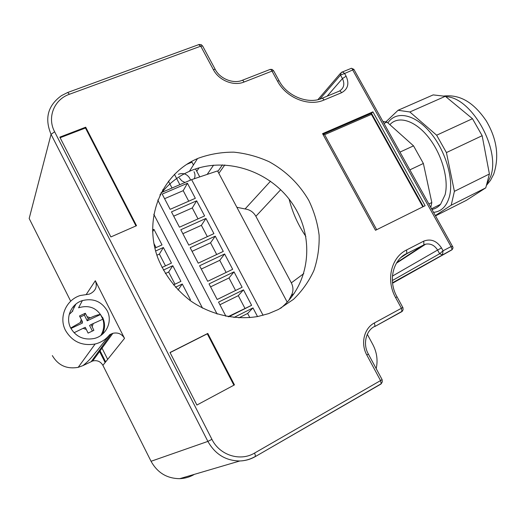 <?xml version="1.0" encoding="UTF-8"?>
<svg xmlns="http://www.w3.org/2000/svg" width="523" height="523" viewBox="0 0 523 523"><rect width="100%" height="100%" fill="white"/><g stroke="black" fill="none" stroke-linecap="round" stroke-linejoin="round"><path stroke-width="0.78" d="M422.839 206.833L371.435 114.387L371.415 113.295L322.926 134.319M322.953 134.378L324.626 134.705L371.435 114.387M383.993 123.408L386.981 122.088L382.882 121.414M399.977 152.095L413.53 145.852L386.981 122.088M430.795 207.428L431.815 202.538L423.375 163.47L413.53 145.852M409.869 169.857L423.375 163.47M428.886 203.99L431.815 202.538M431.92 209.448C435.313 208.801 438.196 207.082 440.569 204.284L445.086 194.804C449.028 179.441 441.85 154.043 428.533 137.327C415.255 120.512 398.709 115.459 390.263 124.245M387.896 122.905C395.826 110.634 414.196 113.687 429.71 131.789C445.269 149.741 454.069 179.043 449.479 196.4C446.747 206.225 441.432 211.554 433.554 212.371M435.339 215.574L451.205 205.212L454.395 191.353L446.426 152.579L436.646 135.209L409.855 111.981L398.075 110.275L385.863 121.905M451.205 205.212L485.762 187.855L466.294 200.374L435.509 215.881M485.762 187.855L489.404 173.996L482.147 135.705L472.472 118.701L445.341 96.304L433.181 94.898L398.075 110.275M489.404 173.996L454.395 191.353M445.341 96.304L409.855 111.981M472.472 118.701L436.646 135.209M482.147 135.705L446.426 152.579M193.928 474.642C189.509 477.133 184.769 478.48 179.729 478.669C166.981 478.545 157.423 472.753 151.055 461.279L102.894 365.335C100.573 361.458 97.173 360.007 92.702 360.968L82.948 365.616L78.208 367.336C66.754 369.336 58.131 365.42 52.346 355.588M74.011 307.805L73.37 306.53M70.703 301.209L29.177 218.496L51.051 134.326L54.627 131.77L211.92 439.34C219.667 455.304 240.266 461.776 254.623 453.036L380.548 380.581L381.208 383.751L380.849 384.111L255.44 456.514M105.659 361.883L99.664 349.959M376.194 368.617C378.005 360.334 376.887 352.306 372.84 344.552L367.296 334.275M82.948 365.616C90.839 359.327 92.787 355.477 97.409 350.292L109.693 334.674L112.883 333.295C117.976 332.242 121.859 333.929 124.526 338.361L95.323 280.727L86.387 294.24M109.693 334.674C105.973 339.401 101.122 342.513 95.14 344.003C82.046 346.2 72.161 341.65 65.48 330.366C58.524 317.239 66.075 299.856 80.228 295.521L89.224 294.142L90.825 293.41C95.938 290.409 97.441 286.179 95.323 280.727M70.657 327.921C65.179 317.611 71.18 303.909 82.379 300.594C93.205 298.005 101.469 301.379 107.163 310.708C112.948 321.344 106.261 335.838 94.055 338.525C83.739 340.342 75.946 336.812 70.657 327.921M392.342 280.537L439.627 253.747L442.458 254.819L439.634 253.74L443.079 250.772L442.458 254.819M396.794 262.559L423.911 244.829L425.663 244.169C430.579 243.319 434.554 245.28 437.594 250.059L441.504 247.935L443.079 250.772L451.035 246.601L452.14 249.589L451.833 249.883L452.67 248.876M341.133 72.514L340.499 75.07L341.271 72.409C342.153 71.828 343.265 72.194 344.618 73.508L340.506 75.064L342.454 78.574C344.932 83.987 343.964 88.132 339.545 91.002M102.809 333.896L104.227 329.065M72.893 310.917L69.199 314.46M322.083 98.278L338.95 91.277C339.734 90.682 340.61 91.165 341.578 92.715C347.939 89.165 349.456 83.667 346.115 76.214L344.618 73.508L353.914 69.415M341.996 72.122L350.94 68.487C351.691 67.957 352.312 68.52 352.79 70.174L451.035 246.601L452.722 246.817M60.119 137.739L85.458 128.004L85.7 127.2L59.812 137.144L110.876 236.939L136.523 225.694L85.7 127.2M85.458 128.004L135.98 225.929M233.892 385.176L207.291 333.824L207.794 333.426L170.021 352.509L196.903 405.037L234.454 384.889L207.794 333.426M234.454 384.889L196.903 405.037M170.08 352.62L207.291 333.824M372.899 111.85L425.121 205.702L375.501 230.29L322.56 133.659L372.899 111.85L371.48 113.282M452.722 248.765L451.859 249.87M289.114 199.132C292.416 212.39 297.999 224.825 305.863 236.448M270.509 181.187L245.071 208.958C249.831 209.605 253.426 212.05 255.871 216.3L291.324 282.845C293.527 287.31 293.481 291.592 291.2 295.691L288.748 300.464M245.071 208.958L236.867 207.291M222.478 164.856L217.843 171.446M196.759 171.237L199.1 167.818M207.16 174.414L213.593 165.144M159.914 194.994C167.693 184.482 177.526 176.591 189.398 171.322L190.372 170.897C225.936 155.821 270.953 171.152 292.821 204.303C314.977 237.265 310.551 283.564 280.674 308.282M278.556 309.407L293.521 299.319C302.15 290.958 308.949 281.335 313.918 270.463C317.723 259.107 319.461 247.359 319.122 235.213C317.598 223.099 314.133 211.449 308.727 200.27C299.11 183.867 285.957 171.041 269.273 161.79C257.917 156.625 246.13 153.416 233.905 152.16C221.667 152.088 209.873 154.089 198.524 158.155L197.517 158.587C161.888 173.701 142.942 217.888 157.868 258.029C164.843 275.124 175.754 289.402 190.607 300.869C210.789 314.807 235.409 320.37 258.009 316.461L268.6 313.63L278.556 309.407M81.313 319.475L82.366 321.573L80.209 322.586L81.313 319.475L79.489 315.97L85.288 313.257L84.366 315.114L80.104 317.115M87.191 316.709L90.387 317.788L88.243 318.801L85.288 313.257M90.387 317.788C95.029 315.624 98.396 314.539 100.488 314.539L102.848 319.207L91.126 324.522L93.879 330.333L88.093 333.099L86.302 329.412L83.092 328.333L74.057 332.746M80.209 322.586L70.716 328.032M82.366 321.573L82.405 323.077L70.951 328.477M84.366 315.114L87.223 320.802L88.243 318.801M100.488 314.539L87.223 320.802M91.126 324.522L89.583 325.496L92.381 331.046M83.092 328.333L85.249 327.313L86.302 329.412M202.519 308.145L153.775 214.247M155.612 251.02L163.366 247.497L171.446 263.095L161.986 267.482M152.533 230.022L153.978 229.381L162.019 244.901L154.867 248.144M175.473 287.238L182.279 284.002L190.437 299.757L189.627 300.15M163.366 270.09L172.799 265.704L180.919 281.381L173.473 284.911M163.366 247.497L159.391 254.073L165.484 265.861M156.887 255.217L159.391 254.073M153.867 243.391L156.044 247.608M153.978 229.381L152.585 231.879M182.279 284.002L178.016 289.971M172.799 265.704L168.661 272.006L174.97 284.205M165.353 273.549L168.661 272.006M161.032 192.726L191.621 179.631L217.561 170.923L287.219 302.144M191.621 179.631L263.082 315.304M157.756 200.028L217.143 314.088M213.92 233.631L205.938 218.451L180.795 229.754L188.823 245.143L213.92 233.631M242.123 287.264L234.023 271.862L209.037 283.897L217.182 299.509L242.123 287.264L217.176 299.496M228.728 316.807L251.615 305.314L243.476 289.84L218.549 302.117L225.943 316.304M232.676 269.299L224.615 253.975L199.577 265.762L207.683 281.302L232.676 269.299M223.275 251.426L215.254 236.167L190.163 247.712L198.23 263.18L223.275 251.426M204.611 215.927L196.661 200.812L171.472 211.88L179.461 227.198L204.611 215.927M257.525 316.552L252.975 307.903L233.925 317.5M195.341 198.302L187.437 183.266L162.189 194.092L170.145 209.337L195.341 198.302M163.542 191.653L162.594 189.849M168.419 181.141L172.021 188.025M179.86 184.671L174.427 174.316M199.734 176.905L195.524 168.936L199.753 176.905M193.438 164.98L191.961 162.176L186.704 164.379M179.356 177.957L181.684 180.781L184.959 182.488M194.242 178.755C195.295 176.467 195.223 174.126 194.026 171.727M205.938 218.451L201.388 225.335L182.854 233.709M207.33 236.658L201.388 225.335M234.023 271.862L228.996 277.955L210.586 286.859M235.566 290.468L228.996 277.955M243.476 289.84L238.292 295.658L219.915 304.746M251.615 305.314L228.035 316.69M244.888 308.23L238.292 295.658M224.615 253.975L219.752 260.33L201.296 269.057M226.113 272.45L219.752 260.33M215.254 236.167L210.547 242.79L192.052 251.341M216.699 254.511L210.547 242.79M196.661 200.812L192.268 207.958L173.701 216.156M198.001 218.889L192.268 207.958M252.975 307.903L247.627 313.454L238.9 317.86M249.811 317.611L247.627 313.454M187.437 183.266L183.194 190.666L164.588 198.694M188.725 201.198L183.194 190.666M178.402 174.296C183.109 172.597 186.901 173.917 189.777 178.251L190.49 180.115M376.691 229.702L324.626 134.705M486.495 185.064L490.783 176.179C500.603 148.584 471.02 96.833 445.818 96.703M327.143 96.173L342.454 78.574L346.115 76.214M341.578 92.715L324.038 100.017C323.07 98.455 322.207 97.958 321.449 98.54C308.459 104.26 287.245 96.618 279.073 80.738L279.308 81.17M324.038 100.017C308.701 106.895 286.212 97.899 277.471 81.091L279.073 80.738L273.869 71.213M392.4 276.105L437.594 250.059L439.627 253.747M441.504 247.935C436.692 240.75 430.769 238.488 423.741 241.136L423.911 244.829L406.809 253.662L401.056 257.447M151.055 461.279L207.886 441.399C215.116 454.239 225.753 460.77 239.789 460.979C245.333 460.802 250.517 459.331 255.329 456.579L381.208 383.751L382.313 381.836L382.091 379.587L380.548 380.581L366.819 355.045L368.388 354.117L382.019 379.45M211.92 439.34L207.886 441.399L51.051 134.326C44.377 118.388 47.855 105.483 61.498 95.617L67.644 92.499L69.461 94.251C54.189 99.448 46.88 117.348 54.627 131.77M124.526 338.361L102.894 365.335M111.281 333.903L91.296 361.517M340.499 75.07L319.873 99.089M277.471 81.091L272.012 71.095L273.621 70.755L272.084 69.409L270.11 69.396M406.809 253.662L406.593 249.948C391.184 257.342 385.66 280.112 395.623 297.633L397.049 296.848M423.741 241.136L406.593 249.948M368.342 354.032L368.388 354.117C362.341 343.794 366.381 329.882 375.017 326.274L374.409 322.946L401.422 308.263L395.623 297.633M374.697 326.594L401.978 311.571L401.422 308.263L402.828 307.439M254.623 453.036L255.564 456.278C250.7 459.187 245.437 460.756 239.789 460.979L179.729 478.669M69.461 94.251L200.747 46.174L213.371 69.651L215.182 69.324L215.483 69.86M67.97 92.381L198.642 44.664L200.747 46.174L202.578 45.893L215.182 69.324C220.15 79.241 233.722 83.824 241.77 80.496C242.404 79.999 243.175 80.509 244.078 82.033L272.012 71.095C271.117 69.598 270.326 69.108 269.646 69.611L242.293 80.287M392.531 282.832L451.833 249.883L392.57 283.211M374.409 322.946C364.1 328.209 360.36 343.533 366.819 355.045M374.756 326.561L402.416 311.12L403.089 309.681L402.965 307.766L397.049 296.861C387.517 280.485 393.361 259.127 407.064 253.4L425.663 244.169L396.388 263.226M213.371 69.651C218.928 80.503 233.689 86.393 244.078 82.033M202.898 46.482L201.283 44.651L199.028 44.494M280.694 189.712L255.871 216.3M218.843 173.329L224.792 164.948M303.778 273.607L291.324 282.845M294.155 293.534L291.2 295.691M102.547 317.317C105.228 322.966 105.188 328.601 102.436 334.223M93.271 323.508L92.179 326.62M105.136 362.537L99.161 350.645M107.673 359.373L101.593 347.292M423.342 206.585L371.572 113.498M440.569 204.284L431.553 208.782M443.465 96.088C461.659 93.937 474.917 104.397 486.096 120.617C496.922 138.778 499.458 156.625 493.705 174.166L490.528 180.291L486.397 185.456M112.883 333.295L92.702 360.968M95.14 344.003L78.208 367.336M75.874 304.118L72.148 311.492M392.518 282.766L452.14 249.589C453.068 248.347 453.219 247.32 452.578 246.523L353.855 69.311L351.384 68.258M317.951 99.612L340.283 73.514M78.581 307.812L82.379 300.594M189.398 171.322L197.517 158.587M100.9 335.42C104.378 329.242 104.711 323.031 101.893 316.781C96.683 307.831 89.021 304.804 78.908 307.701"/></g></svg>
